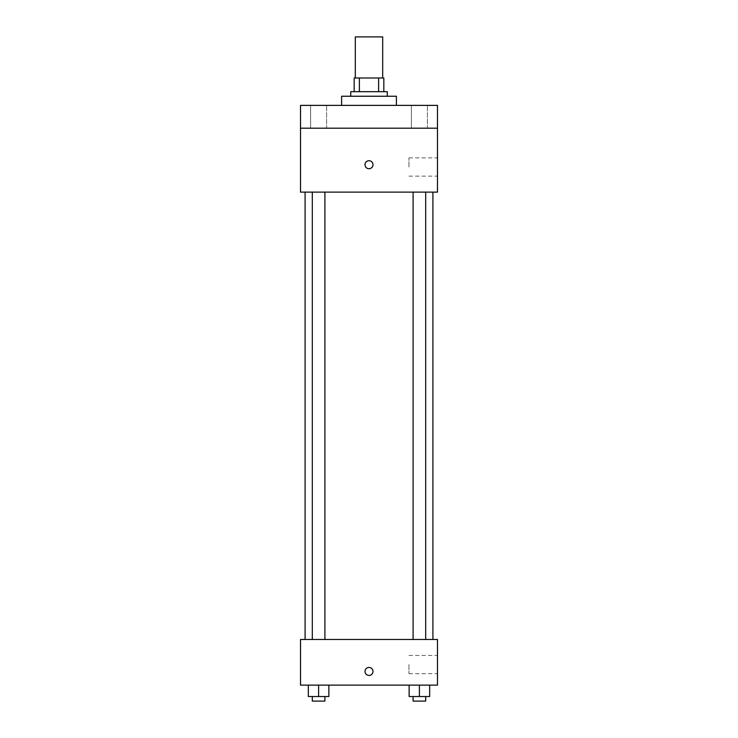 <?xml version="1.0" encoding="UTF-8"?>
<svg xmlns="http://www.w3.org/2000/svg" width="738" height="738" viewBox="0 0 738 738"><rect width="100%" height="100%" fill="white"/><g stroke="black" fill="none" stroke-linecap="round" stroke-linejoin="round"><path stroke-width="0.55" stroke-dasharray="3.69 2.77" d="M355.301 36.9L382.699 36.9M369 77.988L355.301 77.988L369 77.988M378.612 91.678L378.612 77.988L383.834 77.988L383.834 91.678L359.388 91.678L383.834 91.678M378.612 77.988L354.166 77.988M359.388 91.678L354.166 91.678L359.388 91.678L359.388 77.988M387.256 91.678L350.744 91.678M350.744 96.244L387.256 96.244L350.744 96.244M341.611 96.244L396.389 96.244M369 105.377L341.611 105.377L369 105.377M427.394 105.377L411.398 105.377L427.394 105.377L411.398 105.377L427.394 105.377L427.394 128.2L411.398 128.2L427.394 128.2L411.398 128.2L427.394 128.2L427.394 105.377M326.602 105.377L310.606 105.377L326.602 105.377L310.606 105.377L326.602 105.377L326.602 128.2L310.606 128.2L326.602 128.2L310.606 128.2L326.602 128.2L326.602 105.377M437.477 105.377L300.523 105.377L300.523 128.2L437.477 128.2L437.477 105.377M437.477 128.2L437.477 192.111L300.523 192.111L300.523 128.2L437.477 128.2L300.523 128.2M300.523 164.722L300.523 160.727L300.523 164.722M437.477 167L437.477 157.867L437.477 167M369 192.111L305.089 192.111L369 192.111M419.396 192.111L413.096 192.111L419.396 192.111M318.604 192.111L312.303 192.111L318.604 192.111M369 160.727A3.994 3.994 0 0 0 365.541 166.714A3.994 3.994 0 0 0 372.459 166.714A3.994 3.994 0 0 0 369 160.727A3.994 3.994 0 0 0 365.541 166.714A3.994 3.994 0 0 0 372.459 166.714A3.994 3.994 0 0 0 369 160.727M369 168.716A3.994 3.994 0 0 1 365.541 162.72A3.994 3.994 0 0 1 372.459 162.72A3.994 3.994 0 0 1 369 168.716M408.953 167L408.953 157.867L408.953 167M300.532 164.722L300.532 160.727L300.532 164.722M369 639.477L305.089 639.477L369 639.477M419.396 639.477L413.096 639.477L419.396 639.477M318.604 639.477L312.303 639.477L318.604 639.477M437.477 639.477L300.523 639.477L300.523 685.122L437.477 685.122L437.477 639.477M300.523 671.432L300.523 667.438L300.523 671.432M429.664 696.534L419.396 696.534L429.664 696.534L429.664 685.122L409.129 685.122L429.664 685.122L409.129 685.122L429.664 685.122L409.129 685.122L429.664 685.122L409.129 685.122L429.664 685.122L429.664 696.534L409.129 696.534L409.129 685.122L409.129 696.534L425.697 696.534L419.396 696.534L419.396 685.122L419.396 696.534L409.129 696.534L409.129 685.122M328.871 696.534L318.604 696.534L328.871 696.534L328.871 685.122L308.336 685.122L328.871 685.122L308.336 685.122L328.871 685.122L308.336 685.122L328.871 685.122L308.336 685.122L328.871 685.122L328.871 696.534L308.336 696.534L308.336 685.122L308.336 696.534L324.904 696.534L318.604 696.534L318.604 685.122L318.604 696.534L308.336 696.534L308.336 685.122M437.477 664.578L437.477 673.711L437.477 664.578M369 667.438A3.994 3.994 0 0 0 365.541 673.425A3.994 3.994 0 0 0 372.459 673.425A3.994 3.994 0 0 0 369 667.438A3.994 3.994 0 0 0 365.541 673.425A3.994 3.994 0 0 0 372.459 673.425A3.994 3.994 0 0 0 369 667.438M369 675.418A3.994 3.994 0 0 1 365.541 669.431A3.994 3.994 0 0 1 372.459 669.431A3.994 3.994 0 0 1 369 675.418M408.953 664.578L408.953 673.711L408.953 664.578M300.532 671.432L300.532 667.438L300.532 671.432M413.096 696.534L413.096 701.1L425.697 701.1L413.096 701.1L425.697 701.1L425.697 696.534L413.096 696.534L425.697 696.534M419.396 696.534L419.396 685.122M312.303 696.534L312.303 701.1L324.904 701.1L312.303 701.1L324.904 701.1L324.904 696.534L312.303 696.534L324.904 696.534M318.604 696.534L318.604 685.122M310.606 105.377L310.606 128.2L310.606 105.377M411.398 105.377L411.398 128.2L411.398 105.377M408.953 176.133L437.477 176.133M408.953 157.867L437.477 157.867M324.904 639.477L324.904 192.111M312.303 639.477L312.303 192.111M425.697 639.477L425.697 192.111M413.096 639.477L413.096 192.111M408.953 673.711L437.477 673.711M408.953 655.455L437.477 655.455"/><path stroke-width="1.11" d="M382.699 77.988L382.699 36.9L355.301 36.9L355.301 77.988M359.388 91.678L359.388 77.988L354.166 77.988L354.166 91.678L354.166 77.988M359.388 77.988L383.834 77.988L383.834 91.678M378.612 91.678L378.612 77.988M350.744 96.244L350.744 91.678L387.256 91.678L387.256 96.244M396.389 105.377L396.389 96.244L341.611 96.244L341.611 105.377M300.523 105.377L437.477 105.377L437.477 128.2L300.523 128.2L300.523 105.377M437.477 128.2L437.477 192.111L300.523 192.111L300.523 128.2M369 168.716A3.994 3.994 0 0 1 365.541 162.72A3.994 3.994 0 0 1 372.459 162.72A3.994 3.994 0 0 1 369 168.716M300.523 639.477L437.477 639.477L437.477 685.122L300.523 685.122L300.523 639.477M369 675.418A3.994 3.994 0 0 1 365.541 669.431A3.994 3.994 0 0 1 372.459 669.431A3.994 3.994 0 0 1 369 675.418M409.129 685.122L409.129 696.534L429.664 696.534L429.664 685.122L429.664 696.534M419.396 696.534L419.396 685.122M425.697 696.534L425.697 701.1L413.096 701.1L413.096 696.534M308.336 685.122L308.336 696.534L328.871 696.534L328.871 685.122L328.871 696.534M318.604 696.534L318.604 685.122M324.904 696.534L324.904 701.1L312.303 701.1L312.303 696.534M432.911 639.477L432.911 192.111M305.089 639.477L305.089 192.111M413.096 192.111L413.096 639.477M425.697 192.111L425.697 639.477M324.904 639.477L324.904 192.111M312.303 639.477L312.303 192.111"/></g></svg>
